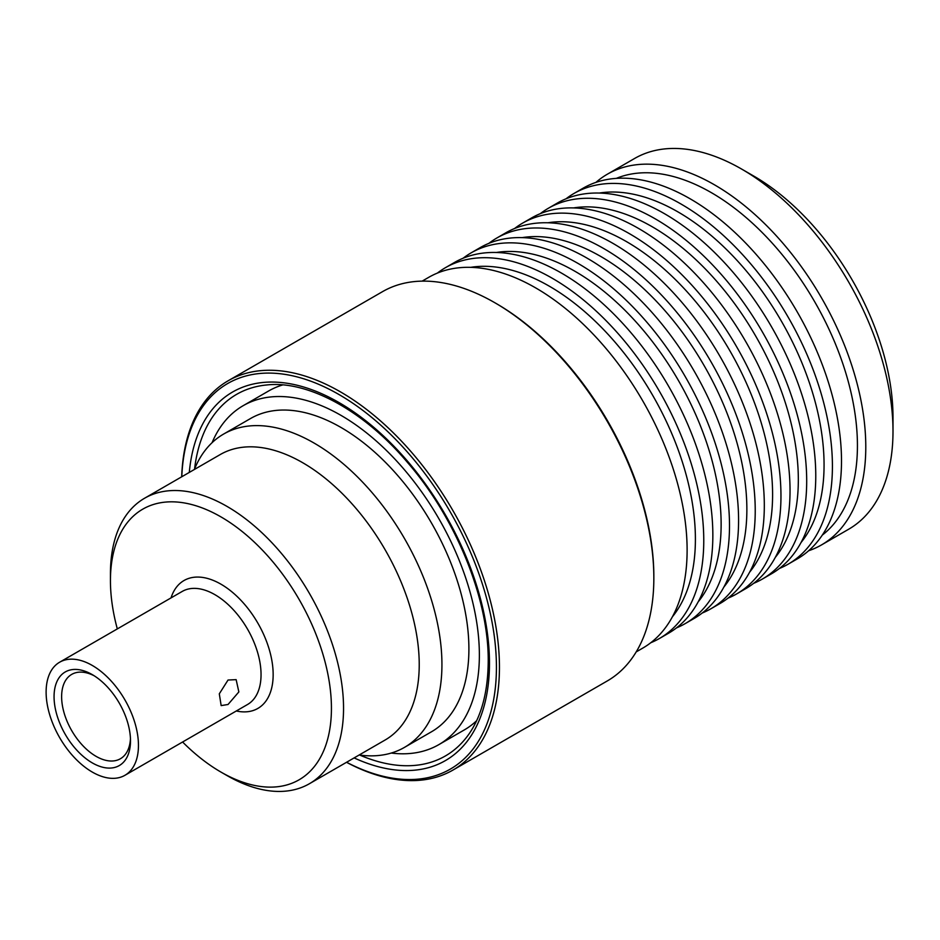 <?xml version="1.0" encoding="UTF-8"?>
<svg xmlns="http://www.w3.org/2000/svg" width="940" height="940" viewBox="0 0 940 940"><rect width="100%" height="100%" fill="white"/><g stroke="black" fill="none" stroke-linecap="round" stroke-linejoin="round"><path stroke-width="1.41" d="M391.263 753.046A195.684 112.976 -120 0 0 438.839 744.633A195.684 112.976 -120 0 0 468.837 587.817A195.684 112.976 -120 0 0 340.997 415.374A195.684 112.976 -120 0 0 243.155 405.692A195.684 112.976 -120 0 0 212.076 442.681M438.839 744.633L464.254 729.957A195.684 112.976 -120 0 0 476.58 720.769M194.368 469.495A180.88 104.434 60 0 1 223.591 434.08A180.88 104.434 60 0 1 314.031 443.034A180.88 104.434 60 0 1 432.2 602.434A180.88 104.434 60 0 1 404.47 747.382A180.88 104.434 60 0 1 359.197 754.985M223.591 434.08L250.557 418.512A180.88 104.434 60 0 1 340.997 427.465A180.88 104.434 60 0 1 459.166 586.865A180.88 104.434 60 0 1 431.437 731.814L404.47 747.382M110.438 580.685L110.438 573.694A164.829 95.163 60 0 1 144.584 498.235L220.266 454.537A164.829 95.163 60 0 1 302.68 462.703A164.829 95.163 60 0 1 410.357 607.945A164.829 95.163 60 0 1 385.095 740.027L309.413 783.725A164.829 95.163 60 0 1 226.998 775.559A164.829 95.163 60 0 1 226.987 775.559L220.935 772.069A156.263 90.217 -120 0 0 331.432 708.266A156.263 90.217 -120 0 0 220.935 516.882A156.263 90.217 -120 0 0 110.438 580.685A156.263 90.217 -120 0 0 117.312 628.919M144.584 498.235A164.829 95.163 60 0 1 226.998 506.402A164.829 95.163 60 0 1 334.675 651.643A164.829 95.163 60 0 1 309.413 783.725M182.595 742.001A156.263 90.217 -120 0 0 220.935 772.069L226.987 775.559M92.285 772.069A65.295 37.694 60 0 1 49.632 714.529A65.295 37.694 60 0 1 59.631 662.218A65.295 37.694 60 0 1 92.285 665.45A65.295 37.694 60 0 1 134.937 722.977A65.295 37.694 60 0 1 124.926 775.3A65.295 37.694 60 0 1 92.285 772.069M228.032 704.495L238.854 691.922L236.14 679.644L228.032 680.031L219.302 693.826L221.159 705.599L228.032 704.495M94.223 675.801A48.704 28.118 -120 0 0 71.71 674.391A48.704 28.118 -120 0 0 64.249 713.425A48.704 28.118 -120 0 0 96.068 756.336A48.704 28.118 -120 0 0 120.414 758.745A48.704 28.118 -120 0 0 130.448 738.546M92.285 674.626L92.285 674.626A54.05 31.208 60 0 1 130.496 740.826A54.05 31.208 60 0 1 92.285 762.892A54.05 31.208 60 0 1 54.062 696.693A54.05 31.208 60 0 1 92.285 674.626M181.772 476.768A222.627 128.533 60 0 1 342.806 396.786A222.627 128.533 60 0 1 496.426 667.2A222.627 128.533 60 0 1 346.59 762.258M181.702 476.803A224.766 129.767 60 0 1 228.138 380.782A224.766 129.767 60 0 1 401.345 441.001A224.766 129.767 60 0 1 499.446 667.2A224.766 129.767 60 0 1 452.904 770.095A224.766 129.767 60 0 1 346.519 762.293M452.904 770.095L607.287 680.948A224.766 129.767 -120 0 0 653.841 578.053A224.766 129.767 -120 0 0 494.91 302.774A224.766 129.767 -120 0 0 382.533 291.647L228.138 380.782M422.142 281.13L428.722 277.335A214.062 123.587 60 0 1 593.669 334.687A214.062 123.587 60 0 1 687.116 550.111A214.062 123.587 60 0 1 642.772 648.107L636.204 651.902M470.658 267.348A206.565 119.263 60 0 1 619.495 347.436A206.565 119.263 60 0 1 695.4 539.207A206.565 119.263 60 0 1 672.405 616.781M437.37 273.094A214.062 123.587 60 0 1 445.372 267.724A214.062 123.587 60 0 1 610.318 325.076A214.062 123.587 60 0 1 703.766 540.5A214.062 123.587 60 0 1 659.434 638.495A214.062 123.587 60 0 1 650.774 642.737M445.372 267.724L454.443 262.483A214.062 123.587 60 0 1 619.401 319.835A214.062 123.587 60 0 1 712.849 535.26A214.062 123.587 60 0 1 668.505 633.255L659.434 638.495M496.39 252.484A206.565 119.263 60 0 1 645.228 332.584A206.565 119.263 60 0 1 721.133 524.344A206.565 119.263 60 0 1 698.138 601.929M463.103 258.242A214.062 123.587 60 0 1 471.105 252.872A214.062 123.587 60 0 1 636.051 310.224A214.062 123.587 60 0 1 729.499 525.636A214.062 123.587 60 0 1 685.154 623.631A214.062 123.587 60 0 1 676.506 627.885M471.105 252.872L480.176 247.62A214.062 123.587 60 0 1 645.134 304.971A214.062 123.587 60 0 1 738.582 520.396A214.062 123.587 60 0 1 694.237 618.391L685.154 623.631M522.123 237.632A206.565 119.263 60 0 1 670.948 317.72A206.565 119.263 60 0 1 746.865 509.492A206.565 119.263 60 0 1 723.859 587.065M488.835 243.378A214.062 123.587 60 0 1 496.825 238.008A214.062 123.587 60 0 1 661.784 295.36A214.062 123.587 60 0 1 755.231 510.784A214.062 123.587 60 0 1 710.887 608.779A214.062 123.587 60 0 1 702.239 613.021M496.825 238.008L505.908 232.768A214.062 123.587 60 0 1 670.866 290.119A214.062 123.587 60 0 1 764.314 505.544A214.062 123.587 60 0 1 719.97 603.539L710.887 608.779M547.856 222.78A206.565 119.263 60 0 1 696.681 302.868A206.565 119.263 60 0 1 772.598 494.64A206.565 119.263 60 0 1 749.591 572.213M514.568 228.526A214.062 123.587 60 0 1 522.558 223.156A214.062 123.587 60 0 1 687.516 280.508A214.062 123.587 60 0 1 780.964 495.932A214.062 123.587 60 0 1 736.619 593.927A214.062 123.587 60 0 1 727.971 598.169M522.558 223.156L531.64 217.916A214.062 123.587 60 0 1 696.599 275.267A214.062 123.587 60 0 1 790.035 490.692A214.062 123.587 60 0 1 745.702 588.675L736.619 593.927M573.588 207.916A206.565 119.263 60 0 1 722.414 288.016A206.565 119.263 60 0 1 798.33 479.776A206.565 119.263 60 0 1 775.324 557.361M540.288 213.662A214.062 123.587 60 0 1 548.29 208.304A214.062 123.587 60 0 1 713.249 265.644A214.062 123.587 60 0 1 806.696 481.069A214.062 123.587 60 0 1 762.352 579.063A214.062 123.587 60 0 1 753.704 583.317M548.29 208.304L557.373 203.052A214.062 123.587 60 0 1 722.331 260.404A214.062 123.587 60 0 1 815.767 475.828A214.062 123.587 60 0 1 771.434 573.823L762.352 579.063M599.309 193.064A206.565 119.263 60 0 1 748.146 273.152A206.565 119.263 60 0 1 824.063 464.924A206.565 119.263 60 0 1 801.056 542.498M566.021 198.81A214.062 123.587 60 0 1 574.023 193.44A214.062 123.587 60 0 1 738.981 250.792A214.062 123.587 60 0 1 832.417 466.216A214.062 123.587 60 0 1 788.084 564.212A214.062 123.587 60 0 1 779.436 568.453M574.023 193.44L583.106 188.2A214.062 123.587 60 0 1 748.064 245.552A214.062 123.587 60 0 1 841.5 460.976A214.062 123.587 60 0 1 797.167 558.971L788.084 564.212M616.334 178.377A206.565 119.263 60 0 1 772.422 243.354A206.565 119.263 60 0 1 857.433 445.666A206.565 119.263 60 0 1 822.289 535.107M595.937 182.383A214.062 123.587 60 0 1 607.393 174.182A214.062 123.587 60 0 1 772.351 231.534A214.062 123.587 60 0 1 865.787 446.958A214.062 123.587 60 0 1 821.454 544.953A214.062 123.587 60 0 1 808.623 550.758M607.393 174.182L634.606 158.472A214.062 123.587 60 0 1 741.636 169.071L753.751 176.062A196.942 113.705 60 0 1 893 417.266L893 431.248A214.062 123.587 60 0 1 848.667 529.232L821.454 544.953M494.91 302.774L496.426 303.655A222.627 128.533 60 0 1 653.841 576.314L653.841 578.053M282.693 384.93A195.684 112.976 -120 0 0 268.57 391.017L243.155 405.692M741.636 169.071A214.062 123.587 60 0 1 893 431.248M124.926 775.3L247.525 704.507A65.295 37.694 -120 0 0 257.536 652.195A65.295 37.694 -120 0 0 214.884 594.656A65.295 37.694 -120 0 0 182.243 591.424L59.631 662.218M171.033 597.899A73.849 42.641 60 0 1 220.935 584.175A73.849 42.641 60 0 1 272.577 665.309A73.849 42.641 60 0 1 236.328 710.981M359.714 755.055A208.774 120.532 -120 0 0 468.731 734.363C481.468 716.339 487.966 692.028 488.224 661.431C488.847 599.332 456.323 518.716 407.408 462.339C363.204 409.934 307.356 380.43 266.995 384.942A208.774 120.532 -120 0 0 194.568 469.001M189.292 472.421A212.792 122.858 60 0 1 346.578 407.149A212.792 122.858 60 0 1 489.47 663.182A212.792 122.858 60 0 1 354.122 757.91"/></g></svg>

